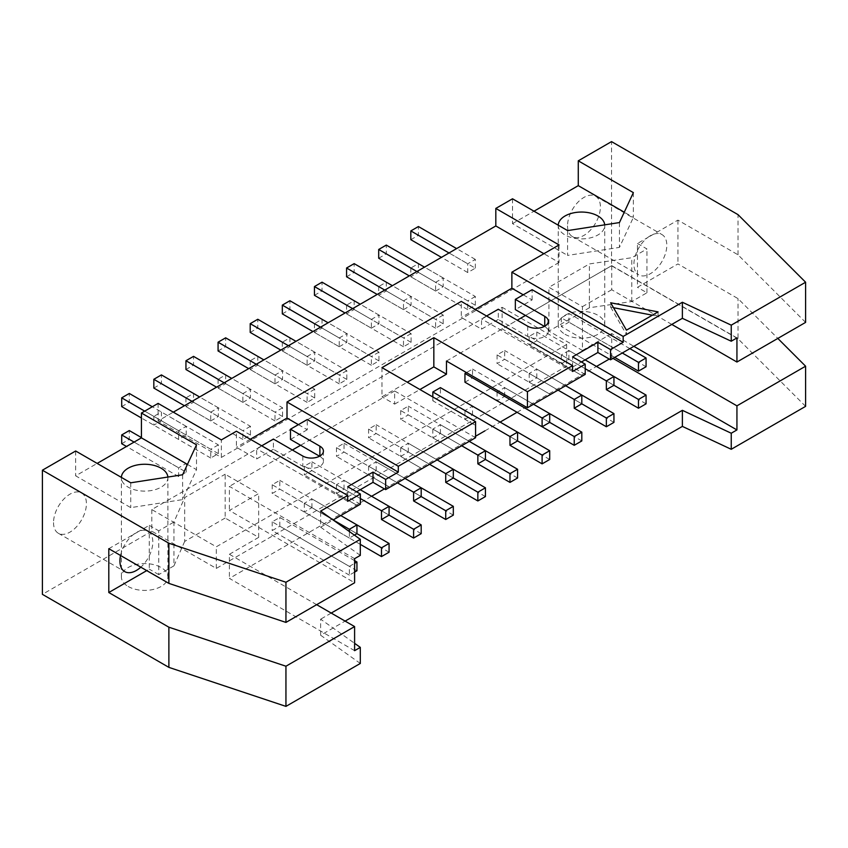 <?xml version="1.0" encoding="UTF-8"?>
<svg xmlns="http://www.w3.org/2000/svg" width="848" height="848" viewBox="0 0 848 848"><rect width="100%" height="100%" fill="white"/><g stroke="black" fill="none" stroke-linecap="round" stroke-linejoin="round"><path stroke-width="0.64" stroke-dasharray="4.24 3.18" d="M153.827 416.389L153.827 425.155L161.417 420.778L161.417 412.011L153.827 416.389L210.739 449.249L210.739 458.015L218.328 453.627L218.328 444.871L161.417 412.011M210.739 420.915L218.328 416.538L218.328 407.771L210.739 412.16L210.739 420.915L184.429 405.726M218.328 407.771L199.609 396.97M192.019 401.348L210.739 412.16M153.827 388.055L161.417 383.678L161.417 374.911M218.328 416.538L161.417 383.678M389.073 552.207L311.916 507.666L311.916 498.9L304.326 503.288L356.944 533.657L279.798 489.116L279.798 480.36L272.208 484.738L333.169 519.93M356.944 524.901L311.916 498.9M218.328 453.627L161.417 420.778M304.326 503.288L304.326 512.044L311.916 507.666M360.305 544.363L304.326 512.044M210.739 458.015L153.827 425.155M421.191 533.657L344.044 489.116L344.044 480.36L336.455 484.738L389.062 515.118L311.916 470.576L311.916 461.81L304.326 466.188L360.358 498.539M360.23 489.699L311.916 461.81M304.326 466.188L304.326 474.954L311.916 470.576M336.455 484.738L336.455 493.504L357.697 505.768L304.326 474.954M218.328 444.871L210.739 449.249M185.945 397.85L185.945 406.605L193.535 402.228L193.535 393.461L185.945 397.85L242.867 430.699L242.867 439.465L250.446 435.088L250.446 426.321L193.535 393.461M242.867 402.376L250.446 397.988L250.446 389.232L242.867 393.61L242.867 402.376L216.558 387.186M250.446 389.232L231.737 378.42M224.148 382.798L242.867 393.61M185.945 369.516L193.535 365.128L193.535 356.372M250.446 397.988L193.535 365.128M389.073 506.351L344.044 480.36M250.446 435.088L193.535 402.228M242.867 439.465L185.945 406.605M453.32 515.118L376.162 470.576L376.162 461.81L368.583 466.188L421.191 496.568L344.044 452.026L344.044 443.26L336.455 447.649L397.415 482.841M405.005 478.463L344.044 443.26M336.455 493.504L344.044 489.116M336.455 447.649L336.455 456.404L344.044 452.026M368.583 466.188L368.583 474.954L389.826 487.218L336.455 456.404M250.446 426.321L242.867 430.699M218.074 379.3L218.074 388.055L225.663 383.678L225.663 374.911L218.074 379.3L274.985 412.16L274.985 420.915L282.575 416.538L282.575 407.771L225.663 374.911M274.985 383.826L282.575 379.448L282.575 370.682L274.985 375.06L274.985 383.826L248.676 368.636M282.575 370.682L263.855 359.87M256.266 364.258L274.985 375.06M218.074 350.966L225.663 346.588L225.663 337.822M282.575 379.448L225.663 346.588M421.191 487.801L376.162 461.81M282.575 416.538L225.663 383.678M274.985 420.915L218.074 388.055M485.438 496.568L408.291 452.026L408.291 443.26L400.701 447.649L453.32 478.018L376.162 433.476L376.162 424.71L368.583 429.099L429.544 464.291M437.123 459.913L376.162 424.71M368.583 474.954L376.162 470.576M368.583 429.099L368.583 437.854L376.162 433.476M400.701 447.649L400.701 456.404L421.954 468.668L368.583 437.854M282.575 407.771L274.985 412.16M250.202 360.75L250.202 369.516L257.792 365.128L257.792 356.372L250.202 360.75L307.114 393.61L307.114 402.376L314.703 397.988L314.703 389.232L257.792 356.372M307.114 365.276L314.703 360.898L314.703 352.132L307.114 356.51L307.114 365.276L280.805 350.086M314.703 352.132L295.984 341.331M288.394 345.708L307.114 356.51M250.202 332.416L257.792 328.038L257.792 319.272M314.703 360.898L257.792 328.038M453.32 469.262L408.291 443.26M314.703 397.988L257.792 365.128M307.114 402.376L250.202 369.516M517.566 478.018L440.419 433.476L440.419 424.721L432.83 429.099L485.438 459.478L408.291 414.926L408.291 406.171L400.701 410.549L461.662 445.741M469.251 441.363L408.291 406.171M400.701 456.404L408.291 452.026M400.701 410.549L400.701 419.315L408.291 414.926M432.83 429.099L432.83 437.865L454.072 450.129L400.701 419.315M314.703 389.232L307.114 393.61M282.32 342.2L282.32 350.966L289.91 346.588L289.91 337.822L282.32 342.2L339.232 375.06L339.232 383.826L346.821 379.448L346.821 370.682L289.91 337.822M339.232 346.726L346.821 342.348L346.821 333.582L339.232 337.97L339.232 346.726L312.933 331.547M346.821 333.582L328.102 322.781M320.523 327.158L339.232 337.97M282.32 313.877L289.91 309.488L289.91 300.733M346.821 342.348L289.91 309.488M485.438 450.712L440.419 424.721M346.821 379.448L289.91 346.588M339.232 383.826L282.32 350.966M549.695 459.478L472.537 414.926L472.537 406.171L464.948 410.549L517.566 440.928L440.419 396.387L440.419 387.621M432.83 437.865L440.419 433.476M432.83 396.97L432.83 400.765L440.419 396.387M464.948 410.549L464.948 419.315L475.58 425.442L432.83 400.765M346.821 370.682L339.232 375.06M314.449 323.66L314.449 332.416L322.039 328.038L322.039 319.272L314.449 323.66L371.36 356.52L371.36 365.276L378.95 360.898L378.95 352.132L322.039 319.272M371.36 328.187L378.95 323.798L378.95 315.043L371.36 319.42L371.36 328.187L345.051 312.997M378.95 315.043L360.23 304.231M352.641 308.619L371.36 319.42M314.449 295.327L322.039 290.949L322.039 282.183M378.95 323.798L322.039 290.949M517.566 432.162L472.537 406.171M378.95 360.898L322.039 328.038M371.36 365.276L314.449 332.416M581.813 440.928L504.666 396.387L504.666 387.621L497.076 391.999L549.695 422.378L472.537 377.837L472.537 369.071L466.474 372.579M533.498 404.273L472.537 369.071M464.948 419.315L472.537 414.926M378.95 352.132L371.36 356.52M464.948 382.215L472.537 377.837M346.567 305.11L346.567 313.877L354.157 309.488L354.157 300.733L346.567 305.11L403.489 337.97L403.489 346.726L411.079 342.348L411.079 333.593L354.157 300.733M403.489 309.637L411.079 305.259L411.079 296.493L403.489 300.87L403.489 309.637L377.18 294.447M411.079 296.493L392.359 285.681M384.769 290.069L403.489 300.87M346.567 276.777L354.157 272.399L354.157 263.633M411.079 305.259L354.157 272.399M549.695 413.612L504.666 387.621M411.079 342.348L354.157 309.488M497.076 391.999L497.076 400.765L504.666 396.387M403.489 346.726L346.567 313.877M613.941 422.378L536.795 377.837L536.795 369.071L529.205 373.459L581.813 403.828L504.666 359.287L504.666 350.531L497.076 354.909L558.037 390.101M565.627 385.723L504.666 350.531M497.076 354.909L497.076 363.675L504.666 359.287M529.205 373.459L529.205 382.215L550.447 394.49L497.076 363.675M411.079 333.593L403.489 337.97M378.696 286.56L378.696 295.327L386.285 290.949L386.285 282.183L378.696 286.56L435.607 319.42L435.607 328.187L443.197 323.798L443.197 315.043L386.285 282.183M435.607 291.087L443.197 286.709L443.197 277.943L435.607 282.331L435.607 291.087L409.308 275.897M443.197 277.943L424.477 267.141M416.887 271.519L435.607 282.331M378.696 258.227L386.285 253.849L386.285 245.083M443.197 286.709L386.285 253.849M581.813 395.073L536.795 369.071M443.197 323.798L386.285 290.949M435.607 328.187L378.696 295.327M613.941 376.523L568.913 350.531L561.323 354.909L613.941 385.289L536.795 340.748L536.795 331.981L529.205 336.359L585.226 368.71M585.099 359.87L536.795 331.981M529.205 382.215L536.795 377.837M529.205 336.359L529.205 345.125L536.795 340.748M561.323 354.909L561.323 363.675L582.576 375.94L529.205 345.125M443.197 315.043L435.607 319.42M613.496 307.697L610.655 307.156L610.655 302.768M610.655 307.156L626.46 334.536L626.46 330.158M658.08 311.894L658.08 316.283L652.388 315.18M626.46 334.536L658.08 316.283M354.602 572.103L349.355 575.135L349.355 566.379L354.602 563.348M354.602 560.645L279.798 517.45L272.208 521.827L349.355 566.379M356.944 570.757L279.798 526.216L279.798 517.45M349.355 575.135L272.208 530.594L279.798 526.216M272.208 521.827L272.208 530.594M354.411 535.12L349.355 538.045L349.355 531.526M340.758 515.552L279.798 480.36M349.355 538.045L272.208 493.504L279.798 489.116M272.208 484.738L272.208 493.504M646.07 403.828L568.913 359.287L568.913 350.531M561.323 363.675L568.913 359.287M629.873 348.634L568.913 313.431L561.323 317.82L622.284 353.012M646.07 366.739L568.913 322.198L568.913 313.431M614.694 357.39L561.323 326.575L568.913 322.198M561.323 317.82L561.323 326.575M354.602 650.67L229.395 578.389L371.615 496.271M316.664 604.677L229.395 554.285L229.395 578.389M319.569 456.224L319.887 456.404A12.073 6.975 180 0 1 323.427 461.333A12.073 6.975 180 0 1 315.965 467.778A12.073 6.975 180 0 1 302.81 466.262L273.406 449.281L273.406 439.063M273.406 449.281L256.647 458.959L236.412 447.278L236.412 431.219M261.703 445.815L256.647 448.74L256.647 458.959M121.699 443.705L129.288 439.317L129.288 430.561M186.2 472.177L186.2 463.421L178.61 467.799L178.61 476.555L186.2 472.177L129.288 439.317M178.61 476.555L126.5 446.472M186.2 463.421L141.425 437.568M134.09 442.094L178.61 467.799M121.699 406.605L129.288 402.228L129.288 393.461M186.2 435.088L186.2 426.321L178.61 430.699L178.61 439.465L186.2 435.088L129.288 402.228M178.61 439.465L141.425 418M186.2 426.321L152.311 406.754M144.722 411.132L178.61 430.699M410.824 268.021L410.824 276.777L418.414 272.399L418.414 263.633L410.824 268.021L467.736 300.87L467.736 309.637L475.325 305.259L418.414 272.399M467.736 309.637L410.824 276.777M475.325 305.259L475.325 296.493L418.414 263.633M475.325 296.493L467.736 300.87M410.824 239.687L418.414 235.299L418.414 226.543M475.325 268.159L475.325 259.403L467.736 263.781L467.736 272.547L475.325 268.159L418.414 235.299M467.736 272.547L441.426 257.357M475.325 259.403L456.606 248.591M449.016 252.969L467.736 263.781M633.361 192.623L633.361 217.448L624.266 212.201M619.453 222.568L619.453 247.393L633.361 217.448M567.588 230.592L567.588 255.418L619.453 247.393M512.51 198.792L512.51 223.618L567.588 255.418M512.51 223.618L534.007 211.205M558.238 225.197A23.256 13.42 0 0 0 558.238 225.473A23.256 13.42 0 0 0 565.044 234.97A23.256 13.42 0 0 0 590.388 237.875A23.256 13.42 0 0 0 604.741 225.473A23.256 13.42 0 0 0 604.709 224.847M565.044 334.271A23.256 13.42 0 0 0 590.388 337.186A23.256 13.42 0 0 0 604.741 324.784A23.256 13.42 0 0 0 581.484 311.354A23.256 13.42 0 0 0 558.238 324.784A23.256 13.42 0 0 0 565.044 334.271M187.419 464.418L196.513 469.665L182.617 499.61L130.74 507.634L75.663 475.834L97.16 463.411M196.513 444.829L196.513 469.665M182.617 474.774L182.617 499.61M130.74 482.798L130.74 507.634M75.663 450.998L75.663 475.834M167.872 477.064A23.256 13.42 180 0 1 167.893 477.678A23.256 13.42 180 0 1 153.541 490.091A23.256 13.42 180 0 1 128.196 487.176A23.256 13.42 180 0 1 121.391 477.678A23.256 13.42 180 0 1 121.391 477.403M128.196 586.487A23.256 13.42 0 0 0 153.541 589.392A23.256 13.42 0 0 0 167.893 576.99A23.256 13.42 0 0 0 144.648 563.57A23.256 13.42 0 0 0 121.391 576.99A23.256 13.42 0 0 0 128.196 586.487M360.305 555.376L320.639 527.17L320.639 511.1M120.543 555.482A23.256 13.42 -60 0 1 133.496 534.441A23.256 13.42 -60 0 1 139.242 531.124L149.269 525.336L149.269 569.146L146.746 570.609M108.798 548.698L139.242 531.124A23.256 13.42 -60 0 1 147.997 531.336A23.256 13.42 -60 0 1 149.269 532.258A23.256 13.42 -60 0 1 149.269 555.8A23.256 13.42 -60 0 1 140.821 567.185M229.395 554.285L258.672 537.388L225.155 518.033L225.155 474.223L258.672 493.568L229.395 510.475L354.602 582.767M225.155 518.033L184.684 541.406L184.684 497.585L225.155 474.223M184.684 541.406L173.935 565.86L173.935 522.05L184.684 497.585M173.935 565.86L158.756 574.626L158.756 530.816L173.935 522.05M149.269 525.336L158.756 530.816M158.756 574.626L149.269 569.146M53.53 522.633A23.256 13.42 120 0 0 58.342 533.275A23.256 13.42 120 0 0 81.599 519.856A23.256 13.42 120 0 0 81.599 493.006A23.256 13.42 120 0 0 63.674 499.239A23.256 13.42 120 0 0 53.53 522.633M736.933 337.928L611.726 265.647L525.474 315.445M671.807 324.424L611.726 289.74L611.726 265.647M544.437 326.395L544.755 326.575A12.073 6.975 180 0 1 548.296 331.504A12.073 6.975 180 0 1 540.844 337.949A12.073 6.975 180 0 1 527.689 336.433L498.274 319.452L498.274 309.234M498.274 319.452L481.526 329.13L461.28 317.449L461.28 301.39M486.582 315.986L481.526 318.912L481.526 329.13M381.982 367.619L381.982 396.822L407.284 382.215M585.226 374.403L572.58 367.099L572.58 356.881M572.58 367.099L581.431 361.99M475.58 437.716L394.638 390.981L394.638 404.125L381.982 396.822M394.638 404.125L419.93 389.518M572.58 371.488L481.526 318.912M523.258 294.818L532.109 299.927L515.351 309.605M475.198 309.414L461.28 317.449M446.483 361.047L517.248 320.184M532.109 299.927L532.109 289.698M637.463 250.404A23.256 13.42 -60 0 1 647.49 237.694L637.463 243.482L637.463 250.404A23.256 13.42 -60 0 0 633.922 264.216A23.256 13.42 -60 0 0 637.463 273.946L637.463 250.404M805.6 322.388L738.014 254.803L677.934 220.12L647.49 237.694A23.256 13.42 -60 0 1 653.236 234.377A23.256 13.42 -60 0 1 661.991 234.589A23.256 13.42 -60 0 1 661.991 261.438A23.256 13.42 -60 0 1 638.735 274.858A23.256 13.42 -60 0 1 637.463 273.946L637.463 287.292L677.934 263.929L738.014 298.613L777.828 338.426M567.524 225.886A23.256 13.42 120 0 0 572.336 236.528A23.256 13.42 120 0 0 595.593 223.098A23.256 13.42 120 0 0 595.593 196.248A23.256 13.42 120 0 0 577.679 202.481A23.256 13.42 120 0 0 567.524 225.886M677.934 220.12L677.934 263.929M637.463 243.482L646.95 248.962L631.771 257.718L589.402 263.929L548.932 287.292L582.449 306.647L582.449 350.457L548.932 331.102L589.402 307.739L631.771 301.528L646.95 292.772L637.463 287.292M646.95 292.772L646.95 248.962M631.771 301.528L631.771 257.718M589.402 307.739L589.402 263.929M548.932 331.102L548.932 287.292M611.726 289.74L582.449 306.647M738.014 254.803L738.014 214.639M805.6 406.362L738.014 338.776L738.014 298.613M738.014 338.776L611.535 265.753L611.535 141.616M151.803 509.563L151.803 531.177L216.304 568.414L566.634 366.156L502.133 328.918L502.133 307.305L151.803 509.563L216.304 546.801L566.634 344.542L502.133 307.305M611.535 265.753L502.133 328.918M360.305 663.454L320.639 635.237L345.115 621.107M151.803 531.177L42.4 594.342M566.634 344.542L566.634 366.156M216.304 568.414L216.304 546.801M158.12 403.394L158.12 420.915L173.299 412.16M559.055 244.945L559.055 262.467L543.875 253.7M559.055 262.467L221.36 457.432L158.12 420.915M221.36 457.432L221.36 439.9M347.712 501.316L256.647 448.74M320.639 527.17L333.105 519.972M360.358 504.231L347.712 496.928L347.712 486.71M347.712 496.928L356.563 491.819M298.39 424.647L307.241 429.756L307.241 419.527M307.241 429.756L290.482 439.434M394.638 390.981L300.595 445.274M354.602 558.673L229.395 486.381L229.395 510.475M292.38 450.012L229.395 486.381M258.672 537.388L258.672 493.568M320.639 635.237L320.639 619.178L354.602 643.325M331.208 613.072L320.639 619.178M609.267 359.075L611.726 357.644L612.987 358.375M384.388 488.904L475.58 436.254M484.939 430.848L500.119 422.092M517.057 412.298L596.483 366.442M611.726 357.644L611.726 333.55L633.859 346.334M582.449 350.457L611.726 333.55M250.33 439.243L236.412 447.278M302.81 456.044L302.81 466.262M527.689 326.215L527.689 336.433M604.741 324.784L604.741 225.473M558.238 324.784L558.238 225.473M167.893 576.99L167.893 477.678M121.391 576.99L121.391 477.678M58.342 533.275L124.741 571.616M81.599 493.006L147.997 531.336M548.296 321.286L548.296 331.504M572.336 236.528L638.735 274.858M595.593 196.248L661.991 234.589M323.427 451.115L323.427 461.333"/><path stroke-width="1.27" d="M199.609 396.97L161.417 374.911L153.827 379.3L192.019 401.348M153.827 379.3L153.827 388.055L184.429 405.726M381.483 547.829L389.073 543.441L389.073 552.207L381.483 556.585L381.483 547.829L356.944 533.657L354.411 535.12M389.073 543.441L356.944 524.901L356.944 533.657M381.483 556.585L360.305 544.363M381.483 510.729L389.073 506.351L389.073 515.118L381.483 519.495L381.483 510.729L360.358 498.539M421.191 524.901L421.191 533.657L413.601 538.045L413.601 529.279L421.191 524.901L360.23 489.699M381.483 519.495L413.601 538.045M231.737 378.42L193.535 356.372L185.945 360.75L224.148 382.798M185.945 360.75L185.945 369.516L216.558 387.186M389.062 515.118L413.601 529.279M413.601 492.19L421.191 487.801L421.191 496.568L413.601 500.945L413.601 492.19L397.415 482.841M453.32 506.351L453.32 515.118L445.73 519.495L445.73 510.729L453.32 506.351L405.005 478.463M413.601 500.945L445.73 519.495M263.855 359.87L225.663 337.822L218.074 342.2L256.266 364.258M218.074 342.2L218.074 350.966L248.676 368.636M421.191 496.568L445.73 510.729M445.73 473.64L453.32 469.262L453.32 478.018L445.73 482.406L445.73 473.64L429.544 464.291M485.438 487.801L485.438 496.568L477.848 500.945L477.848 492.19L485.438 487.801L437.123 459.913M445.73 482.406L477.848 500.945M295.984 341.331L257.792 319.272L250.202 323.66L288.394 345.708M250.202 323.66L250.202 332.416L280.805 350.086M453.32 478.018L477.848 492.19M477.848 455.09L485.438 450.712L485.438 459.468L477.848 463.856L477.848 455.09L461.662 445.741M517.566 469.262L517.566 478.018L509.977 482.406L509.977 473.64L517.566 469.262L469.251 441.363M477.848 463.856L509.977 482.406M328.102 322.781L289.91 300.733L282.32 305.11L320.523 327.158M282.32 305.11L282.32 313.877L312.933 331.547M485.438 459.478L509.977 473.64M509.977 436.54L517.566 432.162L517.566 440.928L509.977 445.306L509.977 436.54L432.83 391.999L432.83 396.97M549.695 450.712L549.695 459.478L542.105 463.856L542.105 455.09L549.695 450.712L440.419 387.621L432.83 391.999M509.977 445.306L542.105 463.856M360.23 304.231L322.039 282.183L314.449 286.56L352.641 308.619M314.449 286.56L314.449 295.327L345.051 312.997M517.566 440.928L542.105 455.09M542.105 418L549.695 413.612L549.695 422.378L542.105 426.756L542.105 418L464.948 373.459L464.948 382.215L542.105 426.756M581.813 432.162L581.813 440.928L574.223 445.306L574.223 436.54L581.813 432.162L533.498 404.273M466.474 372.579L464.948 373.459M392.359 285.681L354.157 263.633L346.567 268.01L384.769 290.069M346.567 268.01L346.567 276.777L377.18 294.447M549.695 422.378L574.223 436.54M497.076 400.765L574.223 445.306M574.223 399.45L581.813 395.073L581.813 403.828L574.223 408.217L574.223 399.45L558.037 390.101M613.941 413.612L613.941 422.378L606.352 426.756L606.352 418L613.941 413.612L565.627 385.723M574.223 408.217L606.352 426.756M424.477 267.141L386.285 245.083L378.696 249.471L416.887 271.519M378.696 249.471L378.696 258.227L409.308 275.897M581.813 403.828L606.352 418M606.352 380.9L613.941 376.523L613.941 385.289L606.352 389.667L606.352 380.9L585.226 368.71M646.07 395.073L646.07 403.828L638.48 408.217L638.48 399.45L646.07 395.073L585.099 359.87M606.352 389.667L638.48 408.217M626.46 330.158L610.655 302.768L658.08 311.894L626.46 330.158M652.388 315.18L613.496 307.697M354.602 563.348L356.944 561.991L356.944 570.757L354.602 572.103M356.944 561.991L354.602 560.645M349.355 531.526L349.355 529.279L356.944 524.901L340.758 515.552M333.169 519.93L349.355 529.279M613.941 385.289L638.48 399.45M638.48 362.361L646.07 357.973L646.07 366.739L638.48 371.117L638.48 362.361L622.284 353.012M646.07 357.973L629.873 348.634M638.48 371.117L614.694 357.39M354.602 643.325L360.305 647.384L354.602 650.67L354.602 626.577L316.664 604.677M261.703 445.815L273.406 439.063L302.81 456.044A12.073 6.975 0 0 0 315.965 457.549A12.073 6.975 0 0 0 323.427 451.115A12.073 6.975 0 0 0 319.887 446.186L290.482 429.205L290.482 439.434L319.569 456.224M141.425 437.568L129.288 430.561L121.699 434.939L121.699 443.705L126.5 446.472M121.699 434.939L134.09 442.094M152.311 406.754L129.288 393.461L121.699 397.839L121.699 406.605L141.425 418M121.699 397.839L144.722 411.132M456.606 248.591L418.414 226.543L410.824 230.921L410.824 239.687L441.426 257.357M410.824 230.921L449.016 252.969M624.266 212.201L578.272 185.648L578.272 160.823L633.361 192.623L619.453 222.568L567.588 230.592L512.51 198.792L495.815 208.428L559.055 244.945L511.874 272.176L511.874 288.246L523.258 294.818M534.007 211.205L578.272 185.648M604.709 224.847A23.256 13.42 0 0 0 581.187 212.053A23.256 13.42 0 0 0 558.238 225.197M97.16 463.411L141.425 437.854L141.425 413.029L196.513 444.829L182.617 474.774L130.74 482.798L75.663 450.998L42.4 470.205L168.879 543.229L285.946 582.247L360.305 539.317L360.305 555.376L354.602 558.673L354.602 582.767L285.946 622.411L285.946 582.247M141.425 437.854L187.419 464.418M121.391 477.403A23.256 13.42 180 0 1 144.34 464.259A23.256 13.42 180 0 1 167.872 477.064M333.105 519.972L360.358 504.231L360.358 494.013L347.712 501.316L347.712 495.476L320.639 511.1L360.305 539.317M146.746 570.609L108.798 592.519L108.798 548.698L168.879 583.392L285.946 622.411M168.879 583.392L168.879 543.229M140.821 567.185A23.256 13.42 -60 0 1 124.741 571.616A23.256 13.42 -60 0 1 119.928 560.973A23.256 13.42 -60 0 1 120.543 555.482M42.4 470.205L42.4 594.342L168.879 667.365L168.879 627.202L108.798 592.519M168.879 667.365L285.946 706.384L285.946 666.221L168.879 627.202M682.375 318.318L682.375 302.259L623.174 336.433L623.174 342.274L610.528 349.577L610.528 359.796L682.375 318.318L731.241 341.225L736.933 337.928L736.933 362.032L671.807 324.424M486.582 315.986L498.274 309.234L527.689 326.215A12.073 6.975 0 0 0 540.844 327.72A12.073 6.975 0 0 0 548.296 321.286A12.073 6.975 0 0 0 544.755 316.357L515.351 299.376L515.351 309.605L544.437 326.395M407.284 382.215L433.837 366.887L433.837 337.674L527.435 391.712L527.435 407.771L585.226 374.403L585.226 364.184L572.58 371.488L572.58 365.647L527.435 391.712M572.58 365.647L461.28 301.39L287.006 402.005L398.306 466.262L398.306 472.103L385.649 479.406L385.649 489.625L475.58 437.716L475.58 421.647L381.982 367.619L433.837 337.674M610.528 349.577L597.882 342.274L597.882 352.503L610.528 359.796M597.882 342.274L572.58 356.881L585.226 364.184M581.431 361.99L597.882 352.503M419.93 389.518L446.483 374.191L446.483 361.047L527.435 407.771M446.483 374.191L433.837 366.887M475.58 421.647L398.306 466.262M511.874 288.246L475.198 309.414M517.248 320.184L525.474 315.445M623.174 342.274L532.109 289.698L515.351 299.376M731.241 341.225L731.241 325.155L682.375 302.259M736.933 362.032L805.6 322.388L805.6 282.225L731.241 325.155M578.272 160.823L611.535 141.616L738.014 214.639L805.6 282.225M345.115 621.107L682.375 426.396L731.241 449.292L805.6 406.362L805.6 366.198L736.933 405.842L736.933 429.936L731.241 433.233L682.375 410.326L331.208 613.072M731.241 449.292L731.241 433.233M777.828 338.426L805.6 366.198M285.946 706.384L360.305 663.454L360.305 647.384M141.425 413.029L158.12 403.394L221.36 439.9L236.412 431.219L347.712 495.476M173.299 412.16L495.815 225.96L495.815 208.428M543.875 253.7L495.815 225.96M385.649 479.406L373.003 472.103L347.712 486.71L360.358 494.013M373.003 472.103L373.003 482.332L385.649 489.625M356.563 491.819L373.003 482.332M287.006 402.005L287.006 418.075L298.39 424.647M290.482 429.205L307.241 419.527L398.306 472.103M354.602 626.577L285.946 666.221M682.375 426.396L682.375 410.326M612.987 358.375L736.933 429.936M371.615 496.271L384.388 488.904M475.58 436.254L484.939 430.848M500.119 422.092L517.057 412.298M596.483 366.442L609.267 359.075M633.859 346.334L736.933 405.842M292.38 450.012L300.595 445.274M287.006 418.075L250.33 439.243M511.874 272.176L623.174 336.433M544.755 326.215L544.755 316.357M319.887 456.044L319.887 446.186"/></g></svg>

